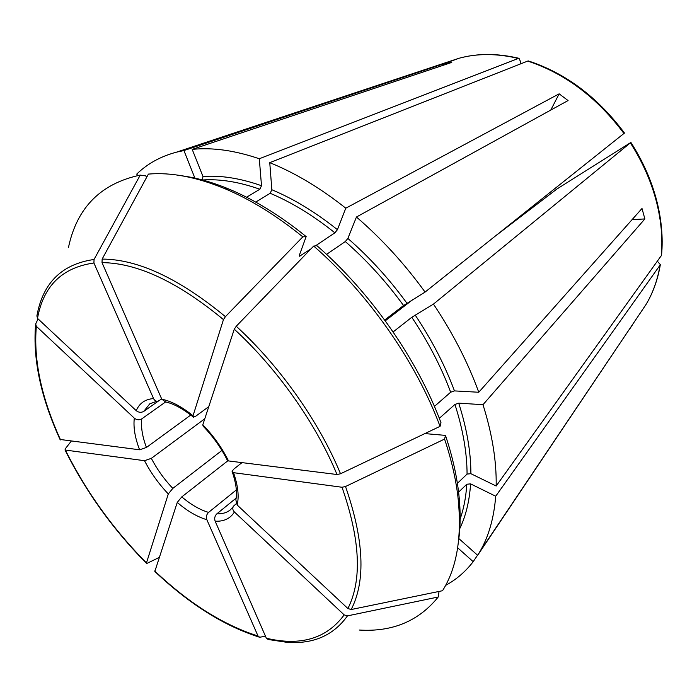 <?xml version="1.0" encoding="UTF-8"?>
<svg xmlns="http://www.w3.org/2000/svg" width="697" height="697" viewBox="0 0 697 697"><rect width="100%" height="100%" fill="white"/><g stroke="black" fill="none" stroke-linecap="round" stroke-linejoin="round"><path stroke-width="1.05" d="M326.553 254.379L345.311 241.554L347.873 238.426L356.437 217.02L568.064 100.56L559.151 93.834L550.761 110.091M356.437 217.02C381.66 238.74 404.539 263.762 425.074 292.087L403.563 305.513L384.692 320.028M661.584 254.832L661.549 255.285C663.213 237.294 661.453 218.51 656.252 198.915C650.946 179.347 642.495 160.519 630.898 142.432L556.903 189.026L496.456 235.194M193.025 415.778C181.943 406.743 171.532 401.219 161.782 399.207L102.023 262.63L102.145 259.084L148.409 174.093C170.765 172.133 196.057 176.916 224.286 188.443C250.075 199.194 276.256 215.338 302.82 236.858L225.419 316.656L223.458 319.601L193.025 415.778L193.435 417.172L195.918 416.083L208.778 406.63M234.27 329.193L236.248 326.248L313.694 246.058L316.987 245.745C370.577 292.322 417.494 359.521 440.992 422.722L440.051 426.355L340.519 473.768L337.008 474.518L228.52 460.935L227.1 459.811C220.932 447.579 212.934 436.357 203.115 426.146L202.801 424.787L234.27 329.193C277.31 368.652 315.802 423.245 337.008 474.518M458.713 539.504C460.691 524.824 460.604 508.679 458.46 491.063C456.274 473.429 451.952 454.871 445.488 435.39L424.874 433.586M439.049 591.431L438.213 597.007L347.463 615.878C333.445 635.481 313.232 644.289 286.824 642.303L268.118 639.471L266.359 638.234L215.146 521.182C214.206 518.35 214.781 515.893 216.872 513.82L236.152 498.102M528.892 61.109L527.707 61.083L269.756 162.662L271.847 189.732L270.183 193.278C291.66 202.33 313.223 215.512 334.891 232.824L337.435 229.696L345.79 208.194L559.151 93.834M255.721 202.095L270.183 193.278M630.898 142.432L433.456 304.101L411.796 317.292C428.228 341.87 441.192 366.849 450.663 392.211L454.47 390.904L478.761 392.254L641.998 208.481L644.873 218.928L632.057 219.668M385.267 320.812L412.912 299.527M393.125 331.938L411.796 317.292M35.573 324.907C32.759 359.364 40.905 397.543 60.029 439.458L139.609 449.8L146.448 447.448L190.778 415.037M657.384 261.288L660.347 264.599L660.094 265.104L495.706 496.229L470.588 483.866L466.79 484.249C465.953 497.745 463.531 509.873 459.532 520.633M458.26 492.491L466.79 484.249M146.553 177.5L145.908 175.923L140.21 175.113L94.043 259.484C62.512 263.997 43.589 282.146 37.272 313.946L36.88 315.915L37.507 318.372L136.237 410.672C138.694 412.58 141.203 412.824 143.765 411.387L158.358 401.089M194.89 178.127L183.93 150.552L443.484 63.871L443.858 65.065M94.043 259.484L93.921 263.004L153.558 398.571C154.603 400.644 156.128 401.507 158.132 401.15L161.687 398.989M202.252 179.922L202.993 176.515L192.198 149.385L451.769 62.416L443.484 63.871M434.423 406.421L450.663 392.211M458.8 538.528L477.645 555.3L632.449 324.68M445.488 435.39L444.573 439.075C451.177 458.905 455.585 477.785 457.816 495.706C462.277 535.827 457.18 567.497 442.525 590.716L351.201 609.526L347.89 608.525L237.172 505.02L235.847 499.88C237.337 492.735 236.178 483.509 232.38 472.209M629.565 329.176L632.536 324.75M68.463 247.496C76.87 207.645 100.795 183.511 140.21 175.113M182.326 175.853C196.998 177.883 212.533 182.283 228.938 189.07C254.327 199.638 280.063 215.478 306.157 236.588L299.379 255.189L299.553 256.217L311.001 248.855M246.581 197.234L259.859 189.244L261.506 185.716L259.293 158.75C234.645 150.395 212.28 147.276 192.198 149.385M315.401 245.893L334.891 232.824M457.38 483.369L467.068 474.082L470.893 473.699L496.168 486.018C496.621 461.231 492.23 434.118 482.995 404.704L458.722 403.136C466.824 428.516 470.884 452.031 470.893 473.699M439.31 418.322L454.932 404.443L458.722 403.136M313.694 246.058C368.26 293.507 416.118 362.031 440.051 426.355M444.573 439.075L345.52 486.523L342.018 487.255L233.504 472.671L232.084 471.39L233.704 469.194L241.99 462.616M438.213 597.007C418.758 621.097 392.42 632.109 359.199 630.036M347.463 615.878L344.17 614.885L234.41 511.99C232.571 510.03 232.301 508.052 233.591 506.057L236.178 503.792M265.47 636.213L259.685 637.25L258.029 636.021L206.861 519.709C205.911 516.895 206.486 514.456 208.577 512.4L236.335 489.93M258.831 636.997C223.72 625.714 189.053 603.863 154.83 571.453L177.247 502.432L181.778 496.891L227.867 460.778M159.125 557.487L147.145 563.298L146.466 562.923L168.299 493.938L172.812 488.397L221.916 450.454M71.181 441.236L65.082 449.077L65.379 450.062L144.523 460.7L151.336 458.356L204.787 418.749M38.065 318.895L35.678 323.974L36.34 326.318L134.303 418.148C136.743 420.047 139.234 420.282 141.779 418.845L165.633 401.925M457.668 547.798L473.202 561.669C465.439 571.74 456.247 579.643 445.618 585.375M306.157 236.588L302.82 236.858M269.756 162.662C294.901 172.778 320.245 187.955 345.79 208.194M433.456 304.101C452.841 333.053 467.94 362.44 478.761 392.254M495.706 496.229C493.964 518.019 488.702 536.455 479.928 551.554L477.645 555.3M137.753 175.548L136.725 174.093C147.407 163.69 160.632 156.398 176.402 152.19L183.93 150.552M161.782 399.207L165.572 401.916C173.797 403.772 182.919 408.721 192.938 416.762M624.477 133.049L425.074 292.087M661.549 255.285L496.168 486.018M473.202 561.669L477.541 555.204M520.563 63.897L520.659 61.911L519.012 58.321L518.324 58.443L259.293 158.75M644.873 218.928L482.995 404.704M345.311 241.554C366.657 260.199 386.077 281.518 403.563 305.513M347.873 238.426C369.515 257.289 389.187 278.887 406.909 303.204M102.145 259.084C137.919 259.223 179.016 278.417 225.419 316.656M299.475 254.936L300.581 255.843M202.505 179.992C219.851 178.789 238.966 181.873 259.859 189.244M454.932 404.443C462.965 429.474 467.007 452.693 467.068 474.082M236.248 326.248C279.967 366.256 319.06 421.711 340.519 473.768M345.52 486.523C364 539.827 365.899 580.828 351.201 609.526M342.018 487.255C360.288 539.748 362.24 580.165 347.89 608.525M344.17 614.885C326.693 638.583 300.755 646.363 266.359 638.234M258.029 636.021C223.328 625 188.878 603.306 154.69 570.948M177.247 502.432C187.38 511.11 197.251 516.869 206.861 519.709M146.466 562.923C113.158 529.223 86.123 491.603 65.379 450.062M60.561 439.912C41.489 398.048 33.412 360.183 36.34 326.318M134.303 418.148C133.223 427.287 134.991 437.838 139.609 449.8M102.023 262.63C137.3 262.908 177.779 281.902 223.458 319.601M37.507 318.372C43.38 285.962 62.181 267.509 93.921 263.004M271.847 189.732C293.611 198.854 315.471 212.176 337.435 229.696M415.133 314.983C431.791 339.892 444.904 365.193 454.47 390.904M470.588 483.866C469.438 501.378 465.709 516.555 459.401 529.406M193.104 177.744L194.707 177.474M202.993 176.515C220.661 175.165 240.169 178.232 261.506 185.716M153.558 398.571C145.15 399.215 139.383 403.249 136.237 410.672M156.93 401.245L149.829 403.755L143.765 411.387M228.52 460.935C221.96 447.744 213.387 435.695 202.801 424.787M237.172 505.02C239.202 496.247 237.973 485.461 233.504 472.671M215.146 521.182C223.868 521.652 230.289 518.585 234.41 511.99M216.872 513.82C222.317 514.038 226.839 512.704 230.437 509.803L233.164 506.736M181.778 496.891C190.952 504.645 199.882 509.821 208.577 512.4M151.336 458.356C157.008 469.255 164.17 479.275 172.812 488.397M144.523 460.7C150.77 472.775 158.698 483.857 168.299 493.938M527.707 61.083C565.006 73.385 597.094 97.545 623.981 133.545M141.779 418.845C140.811 427.122 142.362 436.662 146.448 447.448M630.384 142.911C642.05 161.094 650.554 180 655.894 199.63C661.113 219.233 662.908 237.982 661.27 255.877M660.094 265.104C657.611 279.828 652.941 292.923 646.084 304.406L640.273 313.04M443.945 63.776L459.009 58.26C477.157 53.294 496.935 53.355 518.324 58.443M146.422 563.254C112.992 529.424 85.853 491.646 64.995 449.922M228.938 189.07L224.286 188.443M458.46 491.063L457.816 495.706M660.347 264.599C657.82 279.462 653.072 292.731 646.084 304.406L479.928 551.554M528.457 60.97C565.781 73.246 597.791 97.284 624.503 133.083M519.012 58.321C497.458 53.225 477.462 53.207 459.009 58.26L176.402 152.19"/></g></svg>

